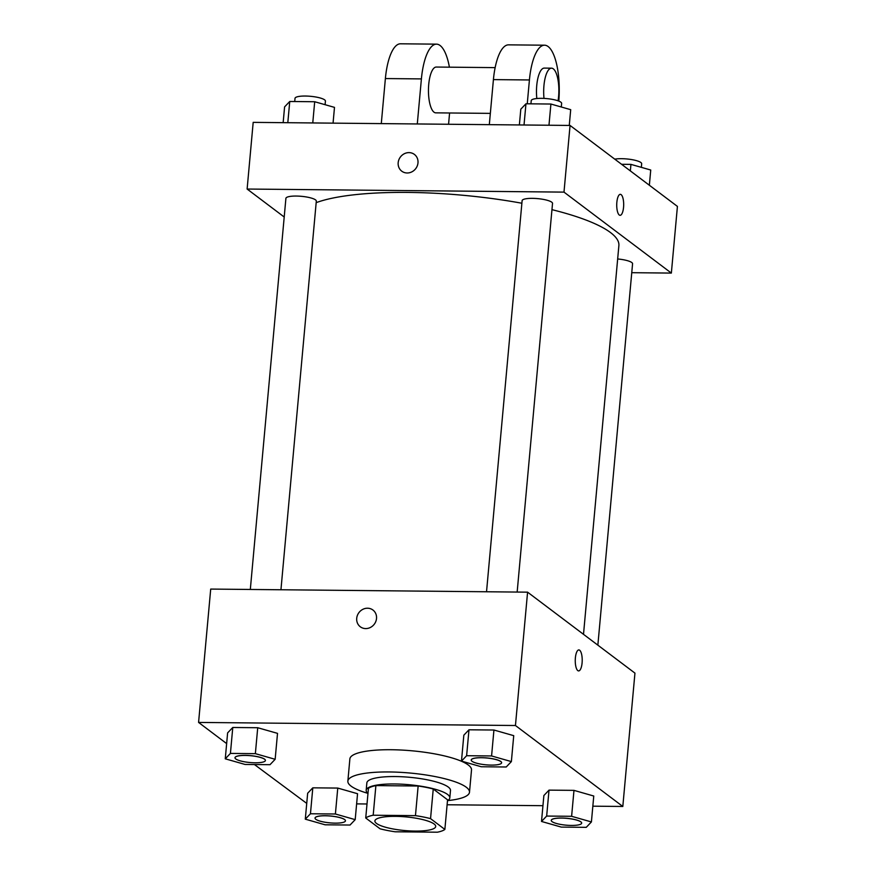 <?xml version="1.0" encoding="UTF-8"?>
<svg xmlns="http://www.w3.org/2000/svg" width="876" height="876" viewBox="0 0 876 876"><rect width="100%" height="100%" fill="white"/><g stroke="black" fill="none" stroke-linecap="round" stroke-linejoin="round"><path stroke-width="1.31" d="M376.494 823.429A30.54 6.855 5.2 0 1 374.895 820.943A30.54 6.855 5.2 0 1 405.927 816.892A30.54 6.855 5.2 0 1 435.711 826.484A30.54 6.855 5.2 0 1 409.946 830.919A30.54 6.855 5.2 0 1 376.494 823.429M395.153 831.784L437.409 832.2A41.008 9.209 5.2 0 0 444.866 829.43L430.554 818.633A41.008 9.209 5.2 0 0 415.454 815.644L373.187 815.227A41.008 9.209 5.2 0 0 365.73 817.998L380.053 828.795A41.008 9.209 5.2 0 0 395.153 831.784M415.454 815.644L418.148 786.013L375.892 785.597L373.187 815.227M375.892 785.597A41.008 9.209 5.2 0 0 368.435 788.367L365.73 817.998M418.148 786.013A41.008 9.209 5.2 0 1 433.248 789.002L430.554 818.633M444.866 829.43L447.559 799.799L433.248 789.002M394.572 783.965A41.982 9.428 -174.8 0 0 366.19 790.272A41.982 9.428 -174.8 0 0 367.975 793.371A61.068 13.709 5.2 0 1 351.057 786.111A61.068 13.709 5.2 0 1 347.86 781.14A61.068 13.709 5.2 0 1 409.913 773.026A61.068 13.709 5.2 0 1 469.492 792.211A61.068 13.709 5.2 0 1 447.494 800.62A41.982 9.428 -174.8 0 0 449.815 797.883A41.982 9.428 -174.8 0 0 394.572 783.965M366.19 790.272L366.858 782.87A41.982 9.428 5.2 0 1 395.251 776.552A41.982 9.428 5.2 0 1 450.483 790.481L449.815 797.883M347.86 781.14L349.874 758.912A61.068 13.709 5.2 0 1 411.939 750.798A61.068 13.709 5.2 0 1 471.507 769.982L469.492 792.211M511.365 761.594L513.73 735.665L493.933 730.026L468.988 729.785L463.831 735.183L461.477 761.113L481.274 766.752L506.219 766.993L511.365 761.594L491.578 755.955L466.623 755.714L461.477 761.113M591.409 821.94L593.764 796.021L573.977 790.371L549.022 790.13L543.876 795.528L541.51 821.458L561.308 827.097L586.252 827.338L591.409 821.94L571.612 816.301L546.668 816.06L541.51 821.458M592.844 806.183L622.814 806.467L515.449 725.514L198.578 722.426L226.643 743.593M254.434 764.54L306.731 803.391M356.631 803.883L367.011 803.982M447.11 804.759L542.945 805.69M275.152 759.295L277.517 733.365L257.719 727.726L232.775 727.485L227.618 732.883L225.263 758.813L245.061 764.452L270.005 764.693L275.152 759.295L255.365 753.656L230.421 753.415L225.263 758.813M355.196 819.64L357.55 793.722L337.764 788.072L312.809 787.831L307.662 793.229L305.297 819.159L325.095 824.798L350.039 825.039L355.196 819.64L335.399 814.001L310.454 813.76L305.297 819.159M622.814 806.467L634.947 673.118L527.582 592.165L210.711 589.077L198.578 722.426M527.582 592.165L515.449 725.514M360.299 626.778A10.501 9.614 127 0 1 356.718 618.303A10.501 9.614 127 0 1 362.795 609.357A10.501 9.614 127 0 1 372.935 610.024A10.501 9.614 127 0 1 374.293 624.194A10.501 9.614 127 0 1 360.299 626.778A10.501 9.614 127 0 1 356.718 618.303A10.501 9.614 127 0 1 362.795 609.357A10.501 9.614 127 0 1 372.935 610.024M577.81 670.611A10.501 3.482 -89.4 0 1 575.291 659.135A10.501 3.482 -89.4 0 1 578.839 649.926A10.501 3.482 -89.4 0 1 582.212 660.46A10.501 3.482 -89.4 0 1 578.631 670.917A10.501 3.482 -89.4 0 1 577.81 670.611M578.839 649.926A10.501 3.482 -89.4 0 1 582.212 660.46A10.501 3.482 -89.4 0 1 578.631 670.917M316.181 202.652A160.308 35.982 5.2 0 1 521.888 203.243M551.957 209.66A160.308 35.982 5.2 0 1 618.883 245.587L583.504 634.333M486.53 591.771L522.118 200.648A15.264 3.427 5.2 0 1 537.634 198.622A15.264 3.427 5.2 0 1 552.526 203.418L517.158 592.067M250.317 589.471L285.905 198.348A15.264 3.427 5.2 0 1 301.421 196.323A15.264 3.427 5.2 0 1 316.313 201.119L280.944 589.767M617.668 258.967A15.264 3.427 5.2 0 1 632.571 263.764L597.859 645.152M570.057 125.443L677.422 206.407L671.355 273.082L631.749 272.688L671.355 273.082L563.991 192.118L247.12 189.041L284.207 217.007L247.12 189.041L253.186 122.366L570.057 125.443L563.991 192.118L247.12 189.041M315.042 818.02L315.042 818.075A15.264 3.427 5.2 0 1 315.042 818.02A15.264 3.427 5.2 0 1 330.559 815.994A15.264 3.427 5.2 0 1 345.451 820.79A15.264 3.427 5.2 0 1 345.451 820.812L345.451 820.845A15.264 3.427 5.2 0 1 332.562 823.057A15.264 3.427 5.2 0 1 315.842 819.323A15.264 3.427 5.2 0 1 315.042 818.075A15.264 3.427 5.2 0 1 330.559 816.049A15.264 3.427 5.2 0 1 345.451 820.845M357.55 793.722L337.764 788.072L335.399 814.001M337.764 788.072L312.809 787.831L310.454 813.76M312.809 787.831L307.662 793.229M551.256 820.319L551.256 820.374A15.264 3.427 5.2 0 1 551.256 820.319A15.264 3.427 5.2 0 1 566.772 818.293A15.264 3.427 5.2 0 1 581.664 823.09A15.264 3.427 5.2 0 1 581.664 823.111L581.664 823.144A15.264 3.427 5.2 0 1 568.776 825.356A15.264 3.427 5.2 0 1 552.055 821.622A15.264 3.427 5.2 0 1 551.256 820.374A15.264 3.427 5.2 0 1 566.761 818.348A15.264 3.427 5.2 0 1 581.664 823.144M593.764 796.021L573.977 790.371L571.612 816.301M573.977 790.371L549.022 790.13L546.668 816.06M549.022 790.13L543.876 795.528M234.998 757.729L235.009 757.674A15.264 3.427 5.2 0 1 235.009 757.674A15.264 3.427 5.2 0 1 250.525 755.638A15.264 3.427 5.2 0 1 265.417 760.434A15.264 3.427 5.2 0 1 265.406 760.467A15.264 3.427 5.2 0 1 252.529 762.711A15.264 3.427 5.2 0 1 235.797 758.977A15.264 3.427 5.2 0 1 234.998 757.729A15.264 3.427 5.2 0 1 250.514 755.703A15.264 3.427 5.2 0 1 265.406 760.499L265.417 760.434M277.517 733.365L257.719 727.726L255.365 753.656M257.719 727.726L232.775 727.485L230.421 753.415M232.775 727.485L227.618 732.883M471.211 760.029L471.222 759.974A15.264 3.427 5.2 0 1 471.222 759.974A15.264 3.427 5.2 0 1 486.727 757.937A15.264 3.427 5.2 0 1 501.63 762.733A15.264 3.427 5.2 0 1 501.62 762.766A15.264 3.427 5.2 0 1 488.731 765.011A15.264 3.427 5.2 0 1 472.011 761.277A15.264 3.427 5.2 0 1 471.211 760.029A15.264 3.427 5.2 0 1 486.727 758.003A15.264 3.427 5.2 0 1 501.62 762.799L501.63 762.733M513.73 735.665L493.933 730.026L491.578 755.955M493.933 730.026L468.988 729.785L466.623 755.714M468.988 729.785L463.831 735.183M649.357 185.241L650.737 170.021L630.939 164.381L621.566 164.294M630.939 164.381L630.348 170.908M614.766 159.158A15.264 3.427 5.2 0 1 631.782 159.607A15.264 3.427 5.2 0 1 641.67 163.757L641.341 167.349M333.055 123.144L334.49 107.376L314.692 101.736L289.748 101.485L284.59 106.883L283.156 122.651M314.692 101.736L312.765 122.947M289.748 101.485L287.81 122.695M294.719 101.539L295.015 98.342A15.264 3.427 5.2 0 1 310.52 96.305A15.264 3.427 5.2 0 1 325.423 101.101L325.095 104.693M569.269 125.443L570.703 109.675L550.905 104.036L525.961 103.784L520.804 109.182L519.369 124.95M550.905 104.036L548.978 125.246M525.961 103.784L524.023 124.994M530.933 103.839L531.217 100.641A15.264 3.427 5.2 0 1 546.734 98.605A15.264 3.427 5.2 0 1 561.625 103.401L561.308 106.992M620.098 215.321A10.501 3.482 90.6 0 0 623.548 207.349A10.501 3.482 -89.4 0 1 620.098 215.321A10.501 3.482 -89.4 0 1 616.726 204.787A10.501 3.482 -89.4 0 1 620.307 194.33A10.501 3.482 -89.4 0 1 623.559 207.349A10.501 3.482 90.6 0 0 620.296 194.33M671.355 273.082L563.991 192.118M409.004 152.61A10.501 9.614 127 0 1 414.403 154.417A10.501 9.614 127 0 1 415.761 168.586A10.501 9.614 127 0 1 401.766 171.181A10.501 9.614 127 0 1 398.887 159.717A10.501 9.614 127 0 1 409.004 152.61M414.403 154.417A10.501 9.614 -53 0 0 409.015 152.621A10.501 9.614 -53 0 0 398.887 159.728A10.501 9.614 -53 0 0 401.766 171.181M495.126 67.627L436.259 67.047A22.896 7.588 90.6 0 0 428.452 89.878A22.896 7.588 90.6 0 0 435.821 112.851L490.341 113.376M417.294 123.965L421.4 78.906A45.804 15.188 -89.4 0 1 436.489 44.15A45.804 15.188 -89.4 0 1 449.41 67.178M448.567 124.261L449.585 112.982M558.789 101.09A45.804 15.188 90.6 0 0 544.511 45.202L508.496 44.851A45.804 15.188 90.6 0 0 493.418 79.606L489.312 124.666M436.489 44.15L400.474 43.8A45.804 15.188 90.6 0 0 385.385 78.555L381.29 123.615M544.007 98.419A22.896 7.588 -89.4 0 1 551.486 68.175L544.281 68.098A22.896 7.588 90.6 0 0 536.824 98.528M544.511 45.202A45.804 15.188 90.6 0 0 529.422 79.957L527.253 103.806M551.486 68.175A22.896 7.588 -89.4 0 1 558.056 100.806M421.4 78.906L385.385 78.555M529.422 79.957L493.418 79.606"/></g></svg>
